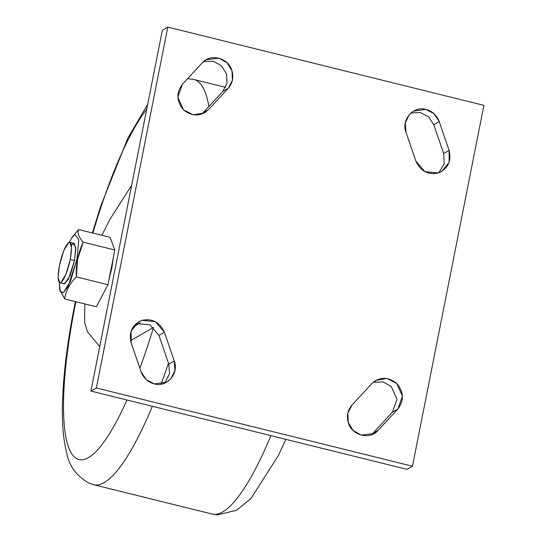 <?xml version="1.0" encoding="UTF-8"?>
<svg xmlns="http://www.w3.org/2000/svg" width="542" height="542" viewBox="0 0 542 542"><rect width="100%" height="100%" fill="white"/><g stroke="black" fill="none" stroke-linecap="round" stroke-linejoin="round"><path stroke-width="0.81" d="M59.383 265.695C57.33 277.585 57.825 283.222 60.853 282.606C64.383 279.442 67.52 271.718 70.257 259.428C72.303 247.531 71.815 241.895 68.787 242.511C65.257 245.675 62.12 253.405 59.383 265.695L58.089 277.429L59.803 282.822L60.853 282.606L65.86 274.516L70.257 259.428L71.551 247.694L69.837 242.301L68.787 242.511L63.78 250.6L59.383 265.695M140.425 322.72L133.142 326.914L140.425 322.72M99.816 346.114L99.491 346.304L87.472 331.826L84.593 322.172L84.87 303.947L84.593 322.172L87.472 331.826L99.491 346.304L99.816 346.114M153.623 327.348L130.527 340.654L153.623 327.348M131.245 185.92L109.66 219.761L131.245 185.92M101.869 235.303L109.66 219.761L101.869 235.303M59.803 282.822L64.071 283.879L68.367 279.408L74.525 260.485L70.257 259.428L74.525 260.485L75.812 248.744L74.105 243.351L69.837 242.301M59.667 289.414L64.762 298.974L59.728 290.004L59.329 282.565L60.243 291.44L63.312 292.782L70.596 281.013L76.998 259.056L78.766 239.767L74.864 234.449L71.659 237.992M64.566 283.879L70.128 275.573L74.525 260.485L75.738 247.227L73.055 243.568L71.368 245.255M59.532 288.561L60.128 291.156L63.312 292.782L68.041 286.596L76.998 259.056L78.766 239.767L74.864 234.449L72.269 237.091L69.295 242.301M72.662 236.563L78.515 229.523L110.101 237.342L114.823 250.004L83.238 242.186C78.78 237.254 77.208 233.033 78.515 229.523L110.101 237.342L114.823 250.004L107.946 284.726L96.354 306.792L64.762 298.974C65.751 290.905 69.613 283.547 76.361 276.908L77.662 259.015L76.998 259.056L77.662 259.015L83.238 242.186C78.78 237.254 77.208 233.033 78.515 229.523L72.269 237.091M108.895 279.929L111.835 268.148L111.259 268.005L111.835 268.148L113.407 257.152M101.408 297.172L105.69 289.022M76.361 276.908C75.772 264.625 78.062 253.046 83.238 242.186L114.823 250.004L107.946 284.726L76.361 276.908C69.613 283.547 65.751 290.905 64.762 298.974L96.354 306.792L107.946 284.726L76.361 276.908M483.911 105.351L412.455 466.215L96.347 387.964L167.803 27.1L483.911 105.351L412.455 466.215L96.347 387.964L167.803 27.1L483.911 105.351M228.223 88.326L208.446 109.721C200.452 116.659 192.153 116.706 183.535 109.863C176.428 101.395 176.042 92.878 182.369 84.328L202.152 62.94C210.486 53.014 228.602 57.825 231.99 70.86C233.778 77.492 232.525 83.312 228.223 88.326L208.446 109.721L204.524 112.851L193.406 114.863L183.535 109.863L177.796 97.126L182.369 84.328L202.152 62.94L206.068 59.81L218.948 58.163L227.057 62.791L231.99 70.86L232.41 80.209L228.223 88.326L222.782 91.463L226.976 83.339L226.549 73.997L221.624 65.928L213.514 61.3L203.501 61.632L213.514 61.3L221.624 65.928L226.549 73.997L226.976 83.339L222.782 91.463L228.223 88.326M439.244 121.632L449.094 150.358C451.608 161.096 448.044 168.63 438.403 172.959C428.011 175.093 420.497 171.13 415.877 161.069L406.019 132.343C401.08 119.775 413.099 105.825 425.816 109.376C432.313 111.117 436.784 115.202 439.244 121.632L449.094 150.358L449.169 162.254L441.608 171.536L438.403 172.959L424.921 171.692L415.877 161.069L406.019 132.343L405.287 123L409.203 114.728L413.512 111.157L425.816 109.376L434.061 113.725L439.244 121.632L433.803 124.762L428.62 116.862L420.375 112.506L410.944 112.987L420.375 112.506L428.62 116.862L433.803 124.762L439.244 121.632M352.036 404.982L371.812 383.594C379.807 376.656 388.106 376.609 396.724 383.451C403.831 391.92 404.217 400.43 397.889 408.986L378.106 430.375C369.773 440.3 351.656 435.49 348.269 422.455C346.48 415.822 347.734 409.996 352.036 404.982L371.812 383.594L375.735 380.464L386.853 378.445L396.724 383.451L402.462 396.188L397.889 408.986L378.106 430.375L374.19 433.505L361.311 435.145L353.201 430.524L348.269 422.455L347.849 413.106L352.036 404.982M141.015 371.683L131.164 342.957C128.65 332.219 132.214 324.685 141.855 320.356C152.248 318.222 159.761 322.185 164.382 332.246L174.239 360.972C179.178 373.54 167.16 387.483 154.443 383.939C147.946 382.198 143.474 378.113 141.015 371.683L131.164 342.957L131.089 331.06L138.65 321.779L141.855 320.356L155.337 321.623L164.382 332.246L174.239 360.972L174.971 370.315L171.055 378.587L166.746 382.151L154.443 383.939L146.198 379.59L141.015 371.683M162.363 30.237L167.803 27.1L162.363 30.237L90.914 391.094L96.347 387.964L90.914 391.094L162.363 30.237M407.015 469.345L90.914 391.094L407.015 469.345L412.455 466.215L407.015 469.345M203.006 112.851L208.446 109.721L203.006 112.851L222.782 91.463L203.006 112.851M443.661 153.494L449.094 150.358L443.661 153.494L433.803 124.762L443.661 153.494L444.203 163.752L438.735 172.844L444.203 163.752L443.661 153.494M372.672 433.512L378.106 430.375L372.672 433.512L392.449 412.116L397.889 408.986L392.449 412.116L397.029 399.318L391.283 386.582L383.038 381.92L373.16 382.293L383.038 381.92L391.283 386.582L397.029 399.318L392.449 412.116L372.672 433.512M168.799 364.109L174.239 360.972L168.799 364.109L158.941 335.376L164.382 332.246L158.941 335.376L149.897 324.753L136.083 323.601L149.897 324.753L158.941 335.376L168.799 364.109L169.531 373.445L165.615 381.717L163.874 383.458L165.615 381.717L169.531 373.445L168.799 364.109M75.365 301.596L74.43 306.271C67.371 342.043 63.4 373.946 62.513 401.974C61.835 422.232 63.224 439.183 66.68 452.814C68.949 465.673 76.314 475.747 88.773 483.051L93.691 484.731A208.724 46.273 -76.1 0 0 104.152 482.604A208.724 46.273 -76.1 0 0 152.349 406.304M161.042 384.17A208.724 46.273 -76.1 0 0 168.474 363.154M153.501 327.422A187.85 41.646 103.9 0 1 139.856 368.296M126.984 400.023A187.85 41.646 103.9 0 1 88.366 457.665A187.85 41.646 103.9 0 1 75.148 305.431A187.85 41.646 103.9 0 1 75.887 301.725M270.892 435.646A208.724 46.273 103.9 0 1 222.687 511.946A208.724 46.273 103.9 0 1 212.234 514.073L93.691 484.731M208.9 106.476A208.724 46.273 -76.1 0 0 194.002 79.511L225.601 87.337M92.885 233.08A187.85 41.646 103.9 0 1 146.726 109.227M285.851 439.352L278.331 455.585L250.966 498.498L236.705 510.198L217.593 514.9L212.234 514.073M92.357 232.952L100.798 205.845L127.905 138L147.688 104.349M187.634 78.637L194.002 79.511"/></g></svg>

